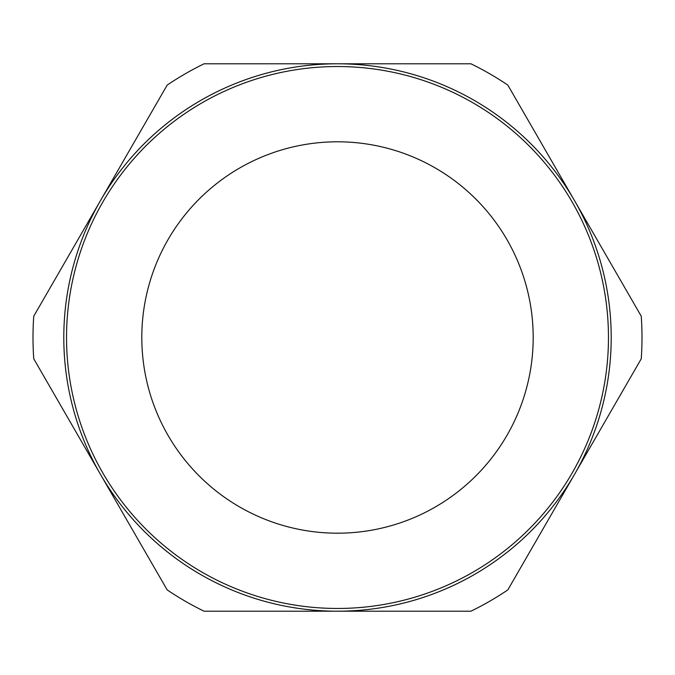 <?xml version="1.0" encoding="UTF-8"?>
<svg xmlns="http://www.w3.org/2000/svg" width="675" height="675" viewBox="0 0 675 675"><rect width="100%" height="100%" fill="white"/><g stroke="black" fill="none" stroke-linecap="round" stroke-linejoin="round"><path stroke-width="1.01" d="M100.465 474.348L167.181 589.908A304.493 304.493 0 0 0 204.069 611.204L470.931 611.204A304.493 304.493 0 0 0 507.819 589.908L641.25 358.796A304.493 304.493 0 0 0 641.25 316.204L507.819 85.092A304.493 304.493 0 0 0 470.931 63.796L204.069 63.796A304.493 304.493 0 0 0 167.181 85.092L33.75 316.204A304.493 304.493 0 0 0 33.75 358.796L100.465 474.348A273.704 273.704 0 0 1 337.5 63.796A273.704 273.704 0 0 1 574.535 474.348A273.704 273.704 0 0 1 100.465 474.348M337.5 66.53A270.97 270.97 0 0 1 572.164 472.981A270.97 270.97 0 0 1 102.836 472.981A270.97 270.97 0 0 1 337.5 66.53M337.5 141.801A195.699 195.699 0 0 1 506.976 435.35A195.699 195.699 0 0 1 168.024 435.35A195.699 195.699 0 0 1 337.5 141.801"/></g></svg>
